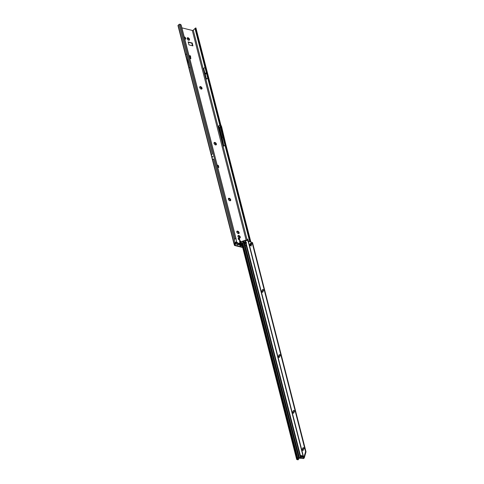 <?xml version="1.0" encoding="UTF-8"?>
<svg xmlns="http://www.w3.org/2000/svg" width="484" height="484" viewBox="0 0 484 484"><rect width="100%" height="100%" fill="white"/><g stroke="black" fill="none" stroke-linecap="round" stroke-linejoin="round"><path stroke-width="0.73" d="M187.641 38.236L187.725 38.405A1.01 0.599 -131.9 0 1 187.822 38.424A1.01 0.599 -131.9 0 1 187.919 38.454L188.633 38.061A1.506 0.895 48.1 0 0 188.01 37.746A1.506 0.895 48.1 0 0 187.471 37.77L187.641 38.236L187.332 38.085M188.01 38.442L187.895 38.472A1.01 0.599 48.1 0 0 187.798 38.442A1.01 0.599 48.1 0 0 187.701 38.424L187.55 38.321M187.169 38.696L187.229 38.75A1.01 0.599 -131.9 0 1 187.284 38.593L187.471 37.77A1.506 0.895 48.1 0 0 187.163 38.672A1.506 0.895 48.1 0 0 187.169 38.696A1.506 0.895 48.1 0 0 188.022 39.912A1.506 0.895 48.1 0 0 188.512 40.178A1.506 0.895 48.1 0 0 189.183 40.196A1.506 0.895 48.1 0 0 189.492 39.271A1.506 0.895 48.1 0 0 188.633 38.061L188.524 38.901A1.01 0.599 -131.9 0 1 188.669 39.107L189.492 39.271L189.183 39.585L188.645 39.125A1.01 0.599 48.1 0 0 188.506 38.926L188.155 38.278M187.326 38.2L187.471 37.77M189.492 39.271L188.833 39.748A1.01 0.599 -131.9 0 1 188.784 39.906L189.183 40.196L188.343 40.099A1.01 0.599 -131.9 0 1 188.312 40.093M184.277 37.401L184.803 37.111A1.506 0.895 48.1 0 0 184.235 36.814M184.368 37.335L184.694 37.952A1.01 0.599 -131.9 0 1 184.84 38.157L185.662 38.321A1.506 0.895 48.1 0 0 184.803 37.111L184.815 37.583M200.182 87.09L200.267 87.259A1.01 0.599 -131.9 0 1 200.364 87.277A1.01 0.599 -131.9 0 1 200.461 87.308L201.181 86.914A1.506 0.895 48.1 0 0 200.558 86.6A1.506 0.895 48.1 0 0 200.013 86.624L200.182 87.09L199.874 86.932M200.558 87.295L200.443 87.326A1.01 0.599 48.1 0 0 200.34 87.295A1.01 0.599 48.1 0 0 200.249 87.277L200.092 87.168M199.71 87.55L199.777 87.604A1.01 0.599 -131.9 0 1 199.825 87.447L200.013 86.624A1.506 0.895 48.1 0 0 199.704 87.525A1.506 0.895 48.1 0 0 199.71 87.55A1.506 0.895 48.1 0 0 200.564 88.766A1.506 0.895 48.1 0 0 201.06 89.032A1.506 0.895 48.1 0 0 201.731 89.05A1.506 0.895 48.1 0 0 202.034 88.124A1.506 0.895 48.1 0 0 201.181 86.914L201.066 87.755A1.01 0.599 -131.9 0 1 201.211 87.961L202.034 88.124L201.725 88.439L201.193 87.979A1.01 0.599 48.1 0 0 201.048 87.773L200.703 87.132M199.868 87.053L200.013 86.624M202.034 88.124L201.374 88.602A1.01 0.599 -131.9 0 1 201.326 88.76L201.731 89.05L200.884 88.947A1.01 0.599 -131.9 0 1 200.86 88.947M214.043 143.379L214.109 143.433A1.01 0.599 -131.9 0 1 214.158 143.282L214.351 142.453A1.506 0.895 48.1 0 0 214.037 143.355A1.506 0.895 48.1 0 0 214.043 143.379A1.506 0.895 48.1 0 0 214.902 144.595A1.506 0.895 48.1 0 0 215.392 144.867A1.506 0.895 48.1 0 0 216.064 144.885A1.506 0.895 48.1 0 0 216.372 143.96A1.506 0.895 48.1 0 0 215.513 142.744A1.506 0.895 48.1 0 0 214.89 142.435A1.506 0.895 48.1 0 0 214.351 142.453L214.6 143.089A1.01 0.599 -131.9 0 1 214.696 143.107A1.01 0.599 48.1 0 0 214.581 143.107L214.212 142.768M214.2 142.889L214.351 142.453M215.755 144.891L215.217 144.783A1.01 0.599 -131.9 0 1 215.192 144.776M214.89 143.125L214.775 143.155A1.01 0.599 48.1 0 0 214.678 143.125A1.01 0.599 -131.9 0 1 214.799 143.137L215.513 142.744L215.404 143.591A1.01 0.599 -131.9 0 1 215.549 143.79L216.372 143.96L215.713 144.438A1.01 0.599 -131.9 0 1 215.658 144.589A1.01 0.599 48.1 0 0 215.689 144.456L215.731 144.401M216.058 144.274L215.525 143.808A1.01 0.599 48.1 0 0 215.38 143.609L215.035 142.962M228.853 198.749L228.938 198.918A1.01 0.599 -131.9 0 1 229.035 198.936A1.01 0.599 -131.9 0 1 229.132 198.966L229.852 198.573A1.506 0.895 48.1 0 0 229.222 198.265A1.506 0.895 48.1 0 0 228.684 198.289L228.853 198.749L228.545 198.597M229.228 198.954L229.113 198.991A1.01 0.599 48.1 0 0 229.011 198.96A1.01 0.599 48.1 0 0 228.914 198.942L228.763 198.833M228.381 199.214L228.442 199.269A1.01 0.599 -131.9 0 1 228.496 199.112L228.684 198.289A1.506 0.895 48.1 0 0 228.375 199.19A1.506 0.895 48.1 0 0 228.381 199.214A1.506 0.895 48.1 0 0 229.234 200.424A1.506 0.895 48.1 0 0 229.725 200.697A1.506 0.895 48.1 0 0 230.396 200.715A1.506 0.895 48.1 0 0 230.705 199.789A1.506 0.895 48.1 0 0 229.852 198.573L229.737 199.42A1.01 0.599 -131.9 0 1 229.882 199.626L230.705 199.789L230.396 200.104L229.864 199.644A1.01 0.599 48.1 0 0 229.718 199.438L229.368 198.797M228.539 198.718L228.684 198.289M230.396 200.715L229.973 200.443A1.01 0.599 48.1 0 0 230.027 200.285L230.051 200.243A1.01 0.599 -131.9 0 1 229.997 200.424L230.396 200.715L229.555 200.612A1.01 0.599 -131.9 0 1 229.531 200.612M236.815 232.072L236.882 232.126A1.01 0.599 -131.9 0 1 236.93 231.969L237.124 231.146A1.506 0.895 48.1 0 0 236.809 232.048A1.506 0.895 48.1 0 0 236.815 232.072A1.506 0.895 48.1 0 0 237.674 233.288A1.506 0.895 48.1 0 0 238.164 233.554A1.506 0.895 48.1 0 0 238.836 233.572A1.506 0.895 48.1 0 0 239.144 232.647A1.506 0.895 48.1 0 0 238.285 231.437A1.506 0.895 48.1 0 0 237.662 231.122A1.506 0.895 48.1 0 0 237.124 231.146L237.372 231.782A1.01 0.599 -131.9 0 1 237.469 231.8A1.01 0.599 48.1 0 0 237.354 231.8L236.985 231.461M236.972 231.576L237.124 231.146M237.662 231.818L237.547 231.848A1.01 0.599 48.1 0 0 237.45 231.818A1.01 0.599 -131.9 0 1 237.571 231.83L238.285 231.437L238.176 232.278A1.01 0.599 -131.9 0 1 238.322 232.483L239.144 232.647L238.485 233.125A1.01 0.599 -131.9 0 1 238.43 233.282L238.836 233.572L237.989 233.476A1.01 0.599 -131.9 0 1 237.965 233.469M239.144 232.647L238.836 232.961L238.297 232.501A1.01 0.599 48.1 0 0 238.152 232.302L237.807 231.654M238.412 235.974L238.497 236.144A1.01 0.599 -131.9 0 1 238.588 236.162A1.01 0.599 -131.9 0 1 238.691 236.192L239.405 235.799A1.506 0.895 48.1 0 0 238.781 235.484A1.506 0.895 48.1 0 0 238.243 235.508L238.412 235.974L238.104 235.817M238.781 236.18L238.666 236.21A1.01 0.599 48.1 0 0 238.57 236.18A1.01 0.599 48.1 0 0 238.473 236.162L238.322 236.059M237.934 236.434L238.001 236.488A1.01 0.599 -131.9 0 1 238.055 236.331L238.243 235.508A1.506 0.895 48.1 0 0 237.928 236.41A1.506 0.895 48.1 0 0 237.934 236.434A1.506 0.895 48.1 0 0 238.793 237.65A1.506 0.895 48.1 0 0 239.284 237.916A1.506 0.895 48.1 0 0 239.955 237.934A1.506 0.895 48.1 0 0 240.264 237.009A1.506 0.895 48.1 0 0 239.405 235.799L239.296 236.64A1.01 0.599 -131.9 0 1 239.441 236.845A1.01 0.599 48.1 0 0 239.271 236.664L238.927 236.017M238.092 235.938L238.243 235.508M240.264 237.009L239.955 237.323L239.417 236.864L240.264 237.009L239.604 237.487A1.01 0.599 -131.9 0 1 239.55 237.644L239.955 237.934L239.114 237.838A1.01 0.599 -131.9 0 1 239.084 237.832M241.534 241.976L241.026 241.468A1.077 0.641 48.1 0 0 240.929 241.334L240.209 240.796A1.077 0.641 48.1 0 0 240.143 240.778A1.077 0.641 48.1 0 0 240.076 240.766L239.477 240.475L239.55 240.996A1.077 0.641 48.1 0 0 239.519 241.099L239.713 241.861A1.077 0.641 48.1 0 0 239.81 241.994L240.53 242.532A1.077 0.641 48.1 0 0 240.663 242.569L241.286 242.823M240.282 240.796L239.889 241.08A1.077 0.641 48.1 0 0 239.822 241.062A1.077 0.641 48.1 0 0 239.762 241.05L239.526 240.857M241.207 242.224L240.705 241.758A1.077 0.641 48.1 0 0 240.608 241.619L240.118 240.947M236.597 242.871L236.682 243.041A1.01 0.599 -131.9 0 1 236.773 243.059A1.01 0.599 -131.9 0 1 236.876 243.089L237.59 242.696A1.506 0.895 48.1 0 0 236.966 242.387A1.506 0.895 48.1 0 0 236.428 242.411L236.597 242.871L236.289 242.72M236.966 243.077L236.851 243.113A1.01 0.599 48.1 0 0 236.755 243.077A1.01 0.599 48.1 0 0 236.658 243.065L236.507 242.956M236.119 243.337L236.186 243.392A1.01 0.599 -131.9 0 1 236.24 243.234L236.428 242.411A1.506 0.895 48.1 0 0 236.113 243.313A1.506 0.895 48.1 0 0 236.119 243.337A1.506 0.895 48.1 0 0 236.978 244.547A1.506 0.895 48.1 0 0 237.469 244.819A1.506 0.895 48.1 0 0 238.14 244.837A1.506 0.895 48.1 0 0 238.449 243.912A1.506 0.895 48.1 0 0 237.59 242.696L237.481 243.543A1.01 0.599 -131.9 0 1 237.626 243.748A1.01 0.599 48.1 0 0 237.463 243.561L237.112 242.92M236.283 242.841L236.428 242.411M238.449 243.912L238.14 244.226L237.602 243.767L238.449 243.912L237.789 244.39A1.01 0.599 -131.9 0 1 237.741 244.547L238.14 244.837L237.299 244.735A1.01 0.599 -131.9 0 1 237.269 244.735M217.298 165.582L218.193 165.849L218.211 167.168L218.804 167.476L218.514 165.915A0.708 0.423 48.1 0 0 217.812 165.201L217.159 165.038M217.413 166.024L218.32 166.29L218.193 165.849M239.144 239.792A0.962 0.575 48.1 0 0 239.586 239.713A0.962 0.575 48.1 0 0 239.568 238.89A0.962 0.575 48.1 0 0 238.739 238.207A0.962 0.575 48.1 0 0 238.297 238.279A0.962 0.575 48.1 0 0 238.316 239.102A0.962 0.575 48.1 0 0 239.144 239.792M238.182 238.473A0.962 0.575 -131.9 0 1 238.418 238.491A0.962 0.575 -131.9 0 1 239.38 239.804M211.575 143.306L211.29 142.108M211.097 141.425L210.927 140.693M212.428 157.028L212.881 156.598A0.708 0.423 48.1 0 0 212.887 156.628L212.809 156.32A0.708 0.423 48.1 0 0 212.815 156.344L212.881 156.598M188.881 40.208L188.76 39.924A1.01 0.599 48.1 0 0 188.814 39.773L188.851 39.718M184.87 39.283A1.506 0.895 48.1 0 0 185.354 39.246A1.506 0.895 48.1 0 0 185.662 38.321L185.354 38.635L184.815 38.175A1.01 0.599 48.1 0 0 184.676 37.97L184.646 37.734M185.051 39.258L184.93 38.974A1.01 0.599 48.1 0 0 184.985 38.817L185.021 38.762M201.423 89.062L201.302 88.778A1.01 0.599 48.1 0 0 201.356 88.62L201.392 88.566M230.705 199.789L230.063 200.231M238.527 233.584L238.412 233.3A1.01 0.599 48.1 0 0 238.461 233.143L238.521 233.07M239.653 237.946L239.532 237.662A1.01 0.599 48.1 0 0 239.58 237.505L239.641 237.432M242.472 243.797L242.109 245.17L241.22 242.502L240.869 242.623A1.077 0.641 48.1 0 0 240.905 242.52L240.965 242.466M237.838 244.843L237.717 244.565A1.01 0.599 48.1 0 0 237.771 244.408L237.826 244.335M192.559 45.805L191.743 43.136L188.197 42.253M218.52 167.482L218.387 166.968M217.897 165.716A0.708 0.423 48.1 0 0 217.498 165.486L217.256 165.425M190.557 58.667A0.708 0.423 48.1 0 0 190.539 58.491L190.079 56.943M234.934 244.172L234.637 244.662A1.24 0.659 -14.4 0 0 234.395 245.207A1.24 0.659 -14.4 0 0 234.855 245.563L242.526 247.463M218.066 165.758L218.187 166.194M189.383 56.852L189.988 57.021L190.648 56.356L189.129 55.866M189.226 56.259L189.595 56.362L189.359 56.779M190.478 56.077L189.014 55.43M192.239 43.034L188.149 41.914L189.008 44.927L192.922 45.865L192.239 43.034L191.918 43.318M235.92 242.563L236.543 241.486L236.367 242.127L234.498 243.573L235.545 244.196A0.78 0.411 165.6 0 1 235.387 244.456L235.049 244.759A0.708 0.375 -14.4 0 0 234.909 245.073A0.708 0.375 -14.4 0 0 235.176 245.279L242.587 247.118M247.989 241.383L248.352 241.135L247.826 239.084L247.136 239.949L193.279 30.196A0.708 0.375 165.6 0 1 192.311 30.444L181.936 27.872M189.801 58.491L190.46 58.655A0.708 0.423 48.1 0 0 190.859 58.207L190.4 56.664M210.746 140.058L210.546 139.295M210.358 138.551A0.623 0.369 48.1 0 0 210.34 138.406L209.965 136.942M209.512 135.248A0.623 0.369 48.1 0 0 209.493 135.103L209.094 133.626M249.72 241.643L195.27 29.591L195.681 29.336L196.244 29.645L250.772 242.012M251.117 243.367L251.341 244.765L250.785 243.942L251.377 244.868L250.839 244.928L251.19 245.539L250.373 244.19L250.658 243.458M218.738 126.899L222.785 142.671L218.738 126.899L218.683 125.979L219.621 127.939L219.288 128.054M207.703 78.015L206.468 79.122L203.728 68.444L206.468 79.122M204.962 67.33L203.728 68.444M219.766 125.005L218.683 125.979M193.279 30.196L195.421 28.09L195.947 28.114M222.815 136.875L222.083 137.535L223.856 146.126L224.939 145.152M223.856 146.126L222.785 142.671M212.313 154.027L211.393 154.85L211.889 157.143A0.708 0.423 48.1 0 0 211.895 157.167L211.962 157.427A0.708 0.423 48.1 0 0 211.968 157.451L212.664 159.793L213.583 158.97M185.705 54.638L186.552 53.881L189.988 67.258L189.141 68.014A100.019 59.453 -131.9 0 1 187.865 62.357A17.17 10.206 48.1 0 0 187.356 60.397A100.019 59.453 -131.9 0 1 185.705 54.638L189.141 68.014M179.038 24.49L178.142 25.289A0.78 0.411 165.6 0 0 177.991 25.634L233.984 243.73A0.78 0.411 -14.4 0 1 234.141 243.385L235.03 242.581L234.135 239.09L236.125 238.921L181.204 25.132A1.065 0.732 39 0 0 180.792 24.654L179.994 24.2A0.78 0.411 165.6 0 0 179.038 24.49L212.301 154.033M195.935 27.927L195.681 29.336L250.24 241.825M246.265 240.578L247.136 239.949M236.023 242.266L235.738 242.296A0.78 0.411 165.6 0 0 235.03 242.581M234.976 244.353L234.226 243.936A0.78 0.411 -14.4 0 1 233.984 243.73M195.427 28.187L195.893 28.072M235.315 243.24L235.545 244.196M195.802 28.423L195.33 28.731L195.409 28.278M195.27 29.591L195.33 28.731M236.67 241.226L236.476 241.843L236.125 238.921M220.353 127.28L219.621 127.939L222.083 137.535L221.745 137.613M225.544 143.355L221.593 126.566L220.813 124.939M206.493 73.29L205.476 74.203M206.311 72.594L205.295 73.507M189.595 56.362L189.25 56.344M217.885 167.258L217.806 167.567M217.721 167.561L218.217 166.538L217.467 166.248M217.77 167.434L218.157 166.46L217.794 167.488M218.187 166.411L217.485 166.308M237.819 244.825L238.14 244.837M239.634 237.922L239.955 237.934M238.515 233.56L238.836 233.572M216.372 143.96L216.064 144.268M215.743 144.873L216.064 144.885M201.411 89.038L201.731 89.05M185.662 38.321L185.003 38.799A1.01 0.599 -131.9 0 1 184.955 38.956L185.354 39.246L184.737 39.186M185.033 39.234L185.354 39.246M188.869 40.184L189.183 40.196M239.961 242.914A1.773 1.053 48.1 0 0 239.411 242.907A1.773 1.053 48.1 0 0 239.15 243.053A1.773 1.053 48.1 0 0 239.138 243.059A1.773 1.053 48.1 0 0 239.175 244.571A1.773 1.053 48.1 0 0 240.693 245.83A1.773 1.053 48.1 0 0 241.504 245.697A1.773 1.053 48.1 0 0 241.51 245.691A1.773 1.053 48.1 0 0 241.685 245.436A1.773 1.053 48.1 0 0 240.118 242.962M239.138 243.059L239.15 243.053A1.773 1.053 48.1 0 0 239.181 244.559A1.773 1.053 48.1 0 0 240.705 245.824A1.773 1.053 48.1 0 0 241.516 245.684L241.516 245.684M239.846 243.797A0.799 0.472 -131.9 0 1 239.852 243.785L240.905 244.033A0.799 0.472 -131.9 0 1 240.917 244.051A0.799 0.472 -131.9 0 1 240.929 244.063L241.038 244.716L240.651 244.904A0.799 0.472 -131.9 0 1 240.639 244.898A0.799 0.472 -131.9 0 1 240.621 244.892L239.846 243.797A0.799 0.472 -131.9 0 1 239.858 243.773M251.771 244.087L251.42 243.972M251.39 243.96L251.384 243.942A1.01 0.611 -76 0 0 251.329 243.736L251.335 243.035L250.954 243.392A1.01 0.611 -76 0 0 250.797 243.404L250.573 243.101L250.331 243.827A1.01 0.611 -76 0 0 250.228 244.045L249.829 244.595L250.131 244.813A1.01 0.611 -76 0 0 250.155 244.922A1.01 0.611 -76 0 0 250.186 245.019L250.186 245.721L250.561 245.364A1.01 0.611 -76 0 0 250.718 245.352L250.948 245.654L251.19 244.934A1.01 0.611 -76 0 0 251.293 244.71L251.39 243.96M250.228 245.061A1.506 0.907 104 0 1 250.234 244.565L250.161 244.819A1.01 0.611 -76 0 0 250.18 244.91A1.01 0.611 -76 0 0 250.186 244.928A1.01 0.611 -76 0 0 250.216 245.025L250.47 245.697M263.665 290.6L263.278 290.454A1.01 0.611 -76 0 0 263.223 290.249L263.223 289.547L262.848 289.904A1.01 0.611 -76 0 0 262.691 289.916L262.467 289.613L262.225 290.339A1.01 0.611 -76 0 0 262.116 290.557L261.723 291.108L262.026 291.326A1.01 0.611 -76 0 0 262.05 291.435A1.01 0.611 -76 0 0 262.08 291.531L262.08 292.233L262.455 291.882A1.01 0.611 -76 0 0 262.612 291.864L262.842 292.167L263.084 291.447A1.01 0.611 -76 0 0 263.187 291.223L263.284 290.479M262.122 291.58A1.506 0.907 104 0 1 262.128 291.078L262.056 291.332A1.01 0.611 -76 0 0 262.074 291.422A1.01 0.611 -76 0 0 262.11 291.537L262.364 292.209M280.315 355.722L279.964 355.601M279.933 355.595L279.927 355.577A1.01 0.611 -76 0 0 279.879 355.371L279.879 354.669L279.498 355.02A1.01 0.611 -76 0 0 279.341 355.038L279.117 354.736L278.875 355.456A1.01 0.611 -76 0 0 278.772 355.679L278.373 356.23L278.681 356.448A1.01 0.611 -76 0 0 278.699 356.551A1.01 0.611 -76 0 0 278.73 356.654L278.73 357.355L279.111 356.998A1.01 0.611 -76 0 0 279.262 356.986L279.492 357.289L279.734 356.563A1.01 0.611 -76 0 0 279.837 356.345L279.933 355.595M278.772 356.696A1.506 0.907 104 0 1 278.778 356.194L278.705 356.454A1.01 0.611 -76 0 0 278.724 356.545A1.01 0.611 -76 0 0 278.76 356.66L279.014 357.331M294.587 411.539L294.236 411.418M294.205 411.412L294.199 411.394A1.01 0.611 -76 0 0 294.151 411.188L294.151 410.48L293.77 410.837A1.01 0.611 -76 0 0 293.613 410.856L293.389 410.547L293.147 411.273A1.01 0.611 -76 0 0 293.044 411.497L292.645 412.047L292.953 412.259A1.01 0.611 -76 0 0 292.971 412.368A1.01 0.611 -76 0 0 293.002 412.471L293.002 413.173L293.383 412.816A1.01 0.611 -76 0 0 293.54 412.804L293.764 413.106L294.006 412.38A1.01 0.611 -76 0 0 294.109 412.162L294.205 411.412M293.044 412.513A1.506 0.907 104 0 1 293.05 412.011L292.977 412.265A1.01 0.611 -76 0 0 292.995 412.362A1.01 0.611 -76 0 0 293.032 412.477L293.286 413.142M304.103 448.747L303.746 448.632M303.722 448.62L303.716 448.601A1.01 0.611 -76 0 0 303.662 448.396L303.662 447.694L303.286 448.051A1.01 0.611 -76 0 0 303.129 448.063L302.905 447.76L302.663 448.486A1.01 0.611 -76 0 0 302.554 448.704L302.161 449.255L302.464 449.473A1.01 0.611 -76 0 0 302.488 449.582A1.01 0.611 -76 0 0 302.518 449.678L302.518 450.38L302.893 450.023A1.01 0.611 -76 0 0 303.051 450.011L303.28 450.314L303.522 449.594A1.01 0.611 -76 0 0 303.625 449.37L303.722 448.62M302.56 449.721A1.506 0.907 104 0 1 302.567 449.225L302.494 449.479A1.01 0.611 -76 0 0 302.512 449.569A1.01 0.611 -76 0 0 302.548 449.684L302.803 450.356M298.386 458.197L298.574 459.298A1.065 0.587 51.3 0 1 298.459 459.479A1.065 0.587 51.3 0 1 298.017 459.522L296.88 459.552A0.708 0.375 -14.3 0 1 296.656 459.358A0.708 0.375 -14.3 0 1 296.795 459.044L297.781 458.16A0.708 0.375 -14.3 0 1 298.652 457.894L300.467 457.725A0.708 0.375 -14.3 0 1 300.975 457.713L303.371 458.306A1.065 0.629 48.1 0 0 303.577 458.33L305.598 451.717L306.009 451.82L252.521 242.629L247.989 240.941A1.065 0.629 48.1 0 0 247.772 240.857L245.376 240.258A0.708 0.375 165.7 0 0 245.061 240.239L245.273 241.873A0.883 0.75 -13.5 0 0 245.642 243.325L246.144 243.277A0.883 0.526 48.1 0 0 245.479 242.181L245.793 241.897L245.273 241.873L245.479 242.181M302.996 457.18A0.708 0.375 -14.3 0 1 303.141 457.205L302.772 457.126A3.539 2.105 48.1 0 0 302.337 457.102A0.708 0.423 -131.9 0 1 302.228 457.096A3.291 1.954 -131.9 0 1 302.077 457.059A3.291 1.954 -131.9 0 1 301.925 457.017A0.708 0.423 -131.9 0 1 301.804 456.969A3.539 2.105 48.1 0 0 301.32 456.763L300.951 456.654A0.708 0.375 -14.3 0 1 301.066 456.696M242.181 243.791L242.254 243.476M242.175 243.125L242.266 243.47M242.496 243.506L297.382 458.548M244.674 242.932A0.883 0.75 166.5 0 1 245.34 242.151M300.534 457.997L246.211 245.551L245.237 245.799L246.193 245.467L245.237 245.799L299.56 458.245L303.371 458.306M300.963 455.88A3.539 2.105 48.1 0 0 301.133 455.88A0.708 0.423 -131.9 0 1 301.242 455.886A3.291 1.954 -131.9 0 1 301.55 455.964A0.708 0.423 -131.9 0 1 301.671 456.013A3.539 2.105 48.1 0 0 302.004 456.164M306.009 451.82L304.224 458.07L303.256 458.614A1.065 0.629 -131.9 0 1 303.057 458.596M242.563 241.238L243.095 244.281L242.714 244.626L297.4 458.499M244.868 240.282A1.065 0.901 -13.5 0 0 244.311 240.687L243.168 240.911A0.708 0.375 165.7 0 0 243.059 240.905L242.69 241.195M240.965 242.823L242.405 241.22M296.656 459.358L242.109 245.17M242.454 246.483L242.393 246.465A0.708 0.375 -14.3 0 1 242.175 246.283L242.684 246.138M242.46 243.761L242.714 244.626M242.659 244.493L297.388 458.523M242.375 243.894L297.291 458.663M298.017 459.522L297.206 459.147L298.192 458.263L299.148 458.275A0.708 0.375 165.7 0 0 299.56 458.245M301.084 456.351L302.216 456.091A0.708 0.375 -14.3 0 1 302.845 456.037L303.141 457.205M302.839 456.025L302.47 455.934A3.539 2.105 48.1 0 1 301.986 455.728A0.708 0.423 -131.9 0 0 301.871 455.68A3.291 1.954 -131.9 0 0 301.562 455.601A0.708 0.423 -131.9 0 0 301.453 455.595A3.539 2.105 48.1 0 1 301.018 455.571L300.655 455.492A0.708 0.375 -14.3 0 1 300.915 455.698A0.708 0.375 -14.3 0 1 300.921 455.765L300.915 455.698M303.577 458.33L303.256 458.614L303.631 458.275L248.08 241.026M300.975 457.713L246.144 243.277A0.883 0.526 48.1 0 0 246.338 243.192A0.883 0.526 48.1 0 0 245.793 241.897L245.376 240.258M297.672 459.8A1.065 0.587 51.3 0 0 298.114 459.758L298.459 459.479M248.352 241.135L252.521 242.629M304.224 458.07L303.813 457.967L248.389 241.22L248.8 241.316M305.598 451.717L252.11 242.526M250.851 243.246L250.355 243.833A1.01 0.611 -76 0 0 250.252 244.051L250.234 244.565A1.506 0.907 104 0 1 250.724 243.379M262.745 289.759L262.249 290.346A1.01 0.611 -76 0 0 262.147 290.563L262.128 291.078A1.506 0.907 104 0 1 262.618 289.892M279.401 354.875L278.899 355.462A1.01 0.611 -76 0 0 278.796 355.686L278.778 356.194A1.506 0.907 104 0 1 279.268 355.014M293.673 410.692L293.171 411.279A1.01 0.611 -76 0 0 293.068 411.503L293.05 412.011A1.506 0.907 104 0 1 293.54 410.825M303.184 447.906L302.688 448.493A1.01 0.611 -76 0 0 302.585 448.71L302.567 449.225A1.506 0.907 104 0 1 303.057 448.039M245.285 245.769L244.009 240.984M246.156 245.551L245.642 243.325M304.121 447.821L303.317 448.057A1.01 0.611 -76 0 0 303.159 448.069L303.153 448.021M294.611 410.613L293.8 410.843A1.01 0.611 -76 0 0 293.643 410.862L293.637 410.807M280.339 354.796L279.528 355.032A1.01 0.611 -76 0 0 279.371 355.044L279.365 354.99M263.683 289.674L262.879 289.91A1.01 0.611 -76 0 0 262.721 289.922L262.715 289.874M251.789 243.162L250.984 243.398A1.01 0.611 -76 0 0 250.827 243.41L250.821 243.361M239.762 241.05L240.076 240.766M217.921 167.168L218.248 167.24M235.176 245.279L235.042 244.771M245.382 242.145L245.684 243.319M192.311 30.444L246.235 240.475M211.895 157.167L212.307 156.804M212.409 156.713L211.889 157.143M211.962 157.427L212.373 157.058M211.968 157.451L212.887 156.628M211.405 154.838L178.142 25.289M188.064 59.762L187.356 60.397M188.566 61.722L187.865 62.357M234.637 244.662L234.474 244.021M234.141 243.385L212.676 159.781M234.135 239.09L213.565 158.982M179.994 24.2L235.091 238.806M190.539 58.491L190.859 58.207M190.2 57.172L190.521 56.888M190.514 56.247L190.412 55.811M217.498 165.486L217.812 165.201M191.743 43.136L192.063 42.852M240.566 241.407L240.887 241.123M240.56 241.486L240.881 241.201M240.608 241.619L240.929 241.334M240.705 241.758L241.026 241.468M240.826 241.861L241.141 241.577M240.917 241.897L241.232 241.613M240.905 242.52L241.22 242.236M240.869 242.623L241.183 242.339M239.556 240.887L239.876 240.602M239.628 240.971L239.949 240.687M239.889 241.08L240.209 240.796M240.608 244.831L240.542 244.396A0.726 0.43 48.1 0 0 240.518 244.366L240.124 244.148L240.578 244.323A0.78 0.46 -131.9 0 1 240.59 244.341A0.78 0.46 -131.9 0 1 240.602 244.353L240.663 244.789M240.518 244.366L240.905 244.033M240.167 243.065A1.44 0.853 48.1 0 0 239.356 243.966A1.44 0.853 48.1 0 0 240.772 245.424A1.44 0.853 48.1 0 0 241.583 244.517A1.44 0.853 48.1 0 0 240.167 243.065M240.01 243.924L240.445 243.718M240.124 244.148L240.512 243.815M240.953 244.444L240.566 244.771M240.923 244.166L240.542 244.414M240.929 244.063L240.542 244.396M240.5 244.353L240.814 243.984M297.781 458.16L243.095 244.281M243.168 240.911L298.652 457.894L298.41 458.197M242.593 247.082L296.795 459.044M242.49 244.831L297.176 458.705M299.148 458.275L299.39 457.979L243.906 240.996M301.562 456.321L301.714 456.926M302.216 456.091L302.476 457.102M301.986 455.728L301.671 456.013M301.871 455.68L301.55 455.964M301.562 455.601L301.242 455.886M301.453 455.595L301.133 455.88M300.655 455.492L300.951 456.654M297.2 459.159L296.88 459.552M251.529 244.577L251.075 243.295M196.389 29.814L250.887 242.054M234.395 245.207L234.044 243.827M250.96 245.122L251.347 246.023M196.389 29.808L195.941 27.957M195.427 28.126L195.482 28.441M190.648 56.356L190.545 55.92M240.923 242.484L241.244 242.2M239.979 241.074L240.3 240.784M239.411 242.907L240.04 242.907C241.298 243.47 241.849 244.311 241.685 245.436M240.929 244.16L240.596 244.432M241.22 242.563L242.169 246.271M242.69 246.126L242.284 246.138"/></g></svg>
